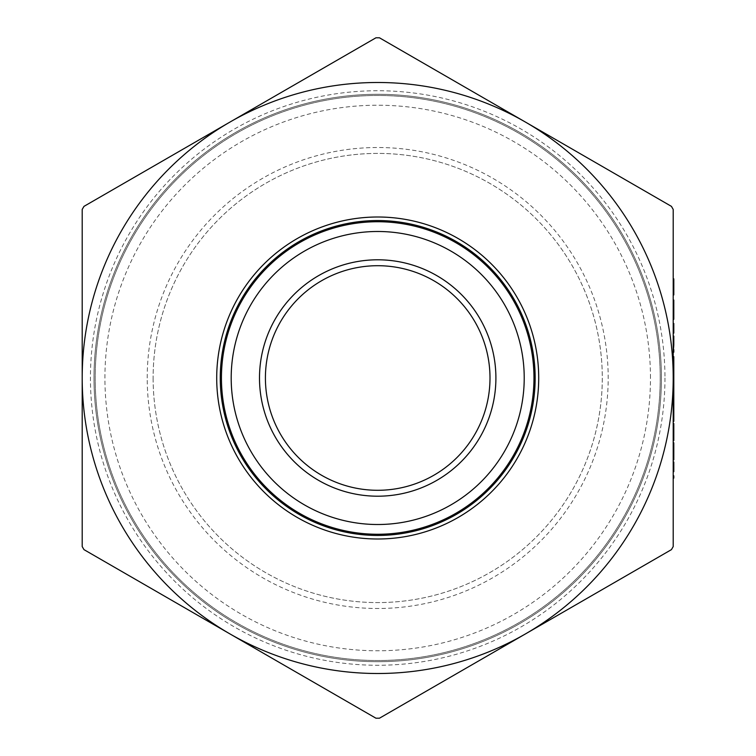 <?xml version="1.0" encoding="UTF-8"?>
<svg xmlns="http://www.w3.org/2000/svg" width="756" height="756" viewBox="0 0 756 756"><rect width="100%" height="100%" fill="white"/><g stroke="black" fill="none" stroke-linecap="round" stroke-linejoin="round"><path stroke-width="0.57" stroke-dasharray="3.78 2.83" d="M673.209 475.836L673.209 478.075L673.804 478.075L673.804 475.836L673.209 475.836M673.209 462.039L673.209 471.659L673.804 471.659L673.804 462.039L673.209 462.039M673.209 442.799L673.209 459.799L673.804 459.799L673.804 456.907L673.209 456.907M673.804 389.17L673.209 402.381L673.209 373.511L673.209 390.512L673.804 390.512L673.804 389.17L673.209 389.17M673.209 358.117L673.209 364.203L673.209 358.117M673.804 342.714L673.209 342.714L673.209 338.868L673.209 344.963L673.804 344.963L673.209 344.944L673.209 338.735M673.209 323.474L673.209 333.094L673.804 333.094L673.804 323.474L673.209 323.474M673.804 300.529L673.209 300.056L673.209 319.297L673.804 319.297L673.804 317.057L673.209 317.057L673.804 317.057L673.804 300.529L673.209 300.529M673.209 278.879L673.804 278.879L673.804 294.604L673.804 281.128L673.209 281.128L673.209 278.879L673.209 294.925M673.209 365.866L673.209 373.511M673.209 546.569L673.209 209.431L671.441 206.369L379.474 37.8L375.93 37.8L83.973 206.369L82.196 209.431L82.196 546.569L83.973 549.631L375.93 718.2L379.474 718.2L525.458 633.915A295.511 295.511 0 0 1 82.196 378A295.511 295.511 0 0 1 525.458 122.085A295.511 295.511 0 0 1 525.458 633.915L671.441 549.631L673.209 546.569M673.804 345.341L673.804 338.386L673.209 338.386L673.804 338.386L673.804 336.136L673.209 336.136L673.209 352.183L673.804 352.183L673.804 345.341L673.209 345.341M673.209 349.669L673.209 344.944M673.804 392.751L673.209 421.3M673.209 423.549L673.209 440.55M661.415 378A283.708 283.708 0 0 0 235.853 132.3A283.708 283.708 0 0 0 235.853 623.7A283.708 283.708 0 0 0 661.415 378A283.708 283.708 0 0 1 235.853 623.7A283.708 283.708 0 0 1 235.853 132.3A283.708 283.708 0 0 1 661.415 378M535.153 378A157.456 157.456 0 0 1 298.979 514.354A157.456 157.456 0 0 1 298.979 241.646A157.456 157.456 0 0 1 535.153 378M153.118 378A224.589 224.589 0 0 0 490.001 572.5A224.589 224.589 0 0 0 490.001 183.5A224.589 224.589 0 0 0 153.118 378A224.589 224.589 0 0 1 377.707 153.411A224.589 224.589 0 0 1 602.286 378A224.589 224.589 0 0 1 377.707 602.589A224.589 224.589 0 0 1 153.118 378M147.212 378A230.495 230.495 0 0 1 492.95 178.388A230.495 230.495 0 0 1 492.95 577.612A230.495 230.495 0 0 1 147.212 378M650.472 378A272.774 272.774 0 0 0 241.315 141.769A272.774 272.774 0 0 0 241.315 614.231A272.774 272.774 0 0 0 650.472 378M265.413 378A112.294 112.294 0 0 1 377.707 265.706A112.294 112.294 0 0 1 490.001 378A112.294 112.294 0 0 1 377.707 490.294A112.294 112.294 0 0 1 265.413 378M660.224 378A282.527 282.527 0 0 1 236.439 622.67A282.527 282.527 0 0 1 236.439 133.33A282.527 282.527 0 0 1 660.224 378A282.527 282.527 0 0 1 236.439 622.67A282.527 282.527 0 0 1 236.439 133.33A282.527 282.527 0 0 1 660.224 378M533.972 378A156.275 156.275 0 0 0 299.565 242.667A156.275 156.275 0 0 0 299.565 513.333A156.275 156.275 0 0 0 533.972 378M673.804 344.944L673.804 338.735M673.804 349.933L673.209 349.933L673.804 349.933M673.804 338.386L673.209 338.386M673.804 356.671L673.804 383.216L673.209 383.216M673.804 359.582L673.804 364.203L673.804 358.117L673.804 359.582L673.209 359.582M673.804 359.147L673.804 373.029L673.804 359.147L673.209 359.147L673.209 373.029L673.209 359.147M673.804 365.583L673.209 365.583M673.804 372.321L673.209 372.321M673.804 358.911L673.209 358.911M673.804 375.269L673.209 375.269M673.804 373.284L673.209 373.284M673.804 365.923L673.209 365.923M673.804 358.779L673.209 358.779M673.804 374.315L673.209 374.315M673.804 373.029L673.209 373.029M673.804 366.036L673.209 366.036M673.804 361.321L673.209 361.321M673.804 389.359L673.209 389.359M673.804 397.732L673.209 397.732L673.804 397.732L673.804 395.851L673.209 395.851L673.804 395.851L673.804 397.732M673.804 379.125L673.209 379.125M673.804 381.364L673.804 389.208L673.209 389.208L673.804 389.189L673.804 395.851L673.804 381.364L673.209 381.364M673.804 402.381L673.804 421.3M673.804 420.506L673.804 411.047L673.804 420.506L673.209 420.506M673.804 411.037L673.804 418.257L673.804 411.037L673.209 411.047L673.209 403.817L673.209 418.257L673.209 411.037L673.804 411.037M673.804 404.082L673.209 404.082M673.804 401.578L673.209 401.578M673.804 417.992L673.209 417.992M673.804 418.257L673.209 418.257M673.804 403.817L673.209 403.817M673.804 281.128L673.209 281.128L673.209 285.711L673.804 285.711L673.209 285.73L673.209 292.355L673.209 281.128L673.804 281.128L673.804 294.925M673.804 294.604L673.209 294.604M673.804 289.557L673.209 289.557M673.804 292.355L673.209 292.355M673.804 302.296L673.209 302.296M673.804 338.868L673.804 340.332L673.209 340.332M673.804 340.332L673.804 344.963M673.804 361.963L673.209 361.963M673.804 364.203L673.209 364.203M673.804 383.216L673.804 387.941L673.804 382.517L673.209 382.517M673.804 382.517L673.804 376.715L673.209 376.715M673.804 387.941L673.209 387.941M673.804 376.715L673.804 390.19L673.804 378.869L673.209 378.869M673.804 378.869L673.804 390.512M673.804 390.19L673.209 390.19M673.804 382.63L673.209 382.63M673.804 374.475L673.209 374.475M673.804 406.548L673.804 412.738L673.804 406.548L673.209 406.548L673.209 412.738L673.209 406.548M673.804 419.06L673.804 412.738L673.804 419.06L673.209 419.06L673.209 412.738L673.209 419.06M673.804 412.672L673.209 412.672M673.804 412.738L673.209 412.738L673.804 412.738M673.804 418.115L673.209 418.115M673.804 423.549L673.804 438.3L673.804 430.608L673.804 437.025L673.804 431.988L673.209 431.988M673.804 431.988L673.804 426.753L673.209 426.753M673.804 437.025L673.209 437.025M673.804 430.608L673.209 430.608L673.804 430.608M673.804 438.3L673.209 438.3M673.804 431.931L673.209 431.931M673.804 427.754L673.209 427.754M673.804 425.798L673.209 425.798M673.804 426.753L673.804 439.264L673.804 436.344L673.804 439.056L673.209 439.056M673.804 439.056L673.804 440.55M673.804 436.344L673.209 436.344M673.804 439.264L673.209 439.264M673.804 431.959L673.209 431.959M673.804 424.513L673.209 424.513M673.804 442.799L673.804 456.907M673.804 447.202L673.804 454.658L673.804 447.202L673.209 447.202L673.209 454.658L673.209 447.202M673.804 456.454L673.209 456.454M673.804 454.658L673.209 454.658M664.959 378A287.252 287.252 0 0 1 234.076 626.771A287.252 287.252 0 0 1 234.076 129.229A287.252 287.252 0 0 1 664.959 378M673.804 283.887L673.209 283.887M673.804 285.825L673.209 285.825M673.804 385.125L673.209 385.125"/><path stroke-width="1.13" d="M673.209 478.075L673.209 475.836L673.804 475.836L673.804 478.075L673.209 478.075M673.209 471.659L673.209 462.039L673.804 462.039L673.804 471.659L673.209 471.659M673.804 454.658L673.804 459.799L673.209 459.799L673.209 442.799L673.804 442.799L673.804 454.658L673.209 454.658M673.804 342.714L673.804 344.963L673.209 344.963L673.209 342.714L673.804 342.714L673.804 338.735L673.209 338.735L673.209 336.136L673.804 336.136L673.804 338.386L673.209 338.386M673.209 333.094L673.209 323.474L673.804 323.474L673.804 333.094L673.209 333.094M673.209 302.296L673.209 300.056L673.804 300.056L673.804 302.296L673.209 302.296L673.209 319.297L673.804 319.297L673.209 318.786M673.804 281.128L673.804 294.925L673.209 294.925L673.209 281.128L673.804 281.128L673.804 278.879L673.209 278.879M673.804 412.672L673.209 412.672L673.209 421.3L673.804 421.3L673.804 392.751L673.209 392.751L673.209 390.512L673.804 390.512L673.804 373.511L673.209 373.511M673.209 374.315L673.209 365.866L673.804 365.866L673.804 364.203L673.209 364.203M673.209 378L673.209 546.569L671.441 549.631L525.458 633.915A295.511 295.511 0 0 0 525.458 122.085A295.511 295.511 0 0 0 229.947 122.085L375.93 37.8L379.474 37.8L671.441 206.369L673.209 209.431L673.209 378M673.804 349.669L673.804 352.183L673.209 352.183L673.804 344.944M673.209 412.672L673.209 402.381L673.804 402.381M673.804 431.893L673.804 440.55L673.209 440.55L673.209 423.549L673.804 423.549L673.804 431.893L673.209 431.893M379.474 718.2L375.93 718.2L83.973 549.631L82.196 546.569L82.196 378A295.511 295.511 0 0 0 525.458 633.915L379.474 718.2M82.196 209.431L83.973 206.369L229.947 122.085A295.511 295.511 0 0 0 82.196 378L82.196 209.431M535.153 378A157.456 157.456 0 0 0 298.979 241.646A157.456 157.456 0 0 0 298.979 514.354A157.456 157.456 0 0 0 535.153 378M265.413 378A112.294 112.294 0 0 1 433.849 280.75A112.294 112.294 0 0 1 433.849 475.25A112.294 112.294 0 0 1 265.413 378M259.497 378A118.201 118.201 0 0 0 436.807 480.362A118.201 118.201 0 0 0 436.807 275.638A118.201 118.201 0 0 0 259.497 378M524.22 378A146.522 146.522 0 0 1 304.441 504.885A146.522 146.522 0 0 1 304.441 251.115A146.522 146.522 0 0 1 524.22 378M533.972 378A156.275 156.275 0 0 0 299.565 242.667A156.275 156.275 0 0 0 299.565 513.333A156.275 156.275 0 0 0 533.972 378M673.804 349.933L673.209 349.933M673.804 364.203L673.804 356.671L673.209 356.671M673.804 374.315L673.804 365.866M673.804 392.751L673.804 390.512M673.804 282.952L673.209 282.952M673.804 292.147L673.209 292.147M673.804 318.786L673.804 302.296M673.804 338.868L673.209 338.868M673.804 358.117L673.209 358.117M673.804 361.963L673.209 361.963M673.804 404.299L673.209 404.299M673.804 456.907L673.209 456.907M538.707 378A161 161 0 0 0 297.202 238.575A161 161 0 0 0 297.202 517.425A161 161 0 0 0 538.707 378"/></g></svg>
